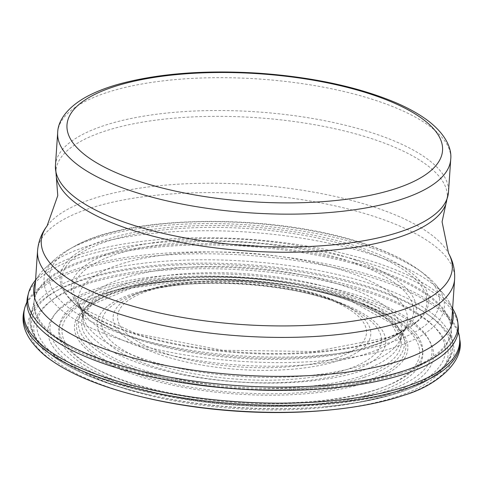 <?xml version="1.0" encoding="UTF-8"?>
<svg xmlns="http://www.w3.org/2000/svg" width="484" height="484" viewBox="0 0 484 484"><rect width="100%" height="100%" fill="white"/><g stroke="black" fill="none" stroke-linecap="round" stroke-linejoin="round"><path stroke-width="0.36" stroke-dasharray="2.42 1.81" d="M452.504 310.147A210.207 71.572 3.9 0 0 449.678 302.815A210.207 71.572 3.9 0 0 444.36 295.004A210.207 71.572 3.9 0 0 377.248 256.363A210.207 71.572 3.9 0 0 45.575 267.815A210.207 71.572 3.9 0 0 39.222 274.864A210.207 71.572 3.9 0 0 35.453 281.712M454.343 311.648A215.586 73.405 3.9 0 0 380.751 264.252A215.586 73.405 3.9 0 0 33.396 282.983M371.264 247.832A200.666 68.323 3.9 0 0 69.714 248.964A200.666 68.323 3.9 0 0 55.267 258.982A200.666 68.323 3.9 0 0 146.985 347.089A200.666 68.323 3.9 0 0 400.492 345.292A200.666 68.323 3.9 0 0 435.957 284.937A200.666 68.323 3.9 0 0 423.004 273.049A200.666 68.323 3.9 0 0 371.264 247.832M360.991 249.774A182.97 62.303 3.9 0 0 143.948 232.574A182.97 62.303 3.9 0 0 69.17 297.854A182.97 62.303 3.9 0 0 79.013 307.322A182.97 62.303 3.9 0 0 386.238 338.606A182.97 62.303 3.9 0 0 405.834 329.622A182.97 62.303 3.9 0 0 416.93 321.539A182.97 62.303 3.9 0 0 360.991 249.774M355.595 260.18A172.957 58.891 3.9 0 0 139.089 245.188A172.957 58.891 3.9 0 0 87.459 313.989A172.957 58.891 3.9 0 0 113.474 329.247A172.957 58.891 3.9 0 0 368.735 346.653A172.957 58.891 3.9 0 0 376.697 344.07A172.957 58.891 3.9 0 0 396.565 335.085A172.957 58.891 3.9 0 0 355.595 260.18M354.179 262.903A170.338 58.001 3.9 0 0 157.972 245.055A170.338 58.001 3.9 0 0 76.859 301.55A170.338 58.001 3.9 0 0 89.667 315.737A170.338 58.001 3.9 0 0 374.205 345.503A170.338 58.001 3.9 0 0 394.145 336.513A170.338 58.001 3.9 0 0 408.841 324.099A170.338 58.001 3.9 0 0 354.179 262.903M351.432 273.279A164.887 56.144 3.9 0 0 167.313 254.59A164.887 56.144 3.9 0 0 79.437 305.132A164.887 56.144 3.9 0 0 81.578 310.141A164.887 56.144 3.9 0 0 201.283 360.985A164.887 56.144 3.9 0 0 368.251 353.151A164.887 56.144 3.9 0 0 402.997 331.976A164.887 56.144 3.9 0 0 405.767 327.323A164.887 56.144 3.9 0 0 351.432 273.279M349.254 287.817A160.113 54.517 3.9 0 0 175.807 268.239A160.113 54.517 3.9 0 0 82.455 313.42A160.113 54.517 3.9 0 0 83.29 318.036A160.113 54.517 3.9 0 0 193.654 371.046A160.113 54.517 3.9 0 0 362.147 365.245A160.113 54.517 3.9 0 0 400.207 339.574A160.113 54.517 3.9 0 0 401.617 335.237A160.113 54.517 3.9 0 0 349.254 287.817M353.925 302.155A167.053 56.882 3.9 0 0 296.329 286.879A167.053 56.882 3.9 0 0 193.34 279.855A167.053 56.882 3.9 0 0 100.406 359.406A167.053 56.882 3.9 0 0 365.323 382.85A167.053 56.882 3.9 0 0 353.925 302.155M361.149 303.674A179.237 61.026 3.9 0 0 299.844 287.508A179.237 61.026 3.9 0 0 189.77 280.006A179.237 61.026 3.9 0 0 99.268 295.791A179.237 61.026 3.9 0 0 126.82 381.93A179.237 61.026 3.9 0 0 374.719 390.31A179.237 61.026 3.9 0 0 387.357 315.429A179.237 61.026 3.9 0 0 361.149 303.674M363.036 304.073A182.426 62.115 3.9 0 0 300.77 287.678A182.426 62.115 3.9 0 0 188.833 280.042A182.426 62.115 3.9 0 0 87.326 367.072A182.426 62.115 3.9 0 0 377.175 392.264A182.426 62.115 3.9 0 0 363.036 304.073M369.292 301.586A193.249 65.8 3.9 0 0 96.449 290.575A193.249 65.8 3.9 0 0 113.438 384.853A193.249 65.8 3.9 0 0 386.135 395.089A193.249 65.8 3.9 0 0 369.292 301.586M329.314 410.015A207.594 70.682 3.9 0 0 398.435 396.13A207.594 70.682 3.9 0 0 377.453 295.579A207.594 70.682 3.9 0 0 70.331 290.17A207.594 70.682 3.9 0 0 143.948 397.382M458.354 332.199A218.357 74.348 3.9 0 0 458.348 332.193A218.357 74.348 3.9 0 0 383.05 279.304A218.357 74.348 3.9 0 0 166.399 253.096A218.357 74.348 3.9 0 0 26.656 302.79M458.197 325.659A216.16 73.598 3.9 0 0 381.229 267.374A216.16 73.598 3.9 0 0 159.908 242.448A216.16 73.598 3.9 0 0 27.715 296.275M378.143 389.027A182.166 62.025 -176.1 0 1 87.9 364.283A182.166 62.025 -176.1 0 1 189.916 277.247A182.166 62.025 -176.1 0 1 300.074 284.755A182.166 62.025 -176.1 0 1 378.143 389.027M385.107 391.671A191.428 65.183 -176.1 0 1 60.319 350.489A191.428 65.183 -176.1 0 1 277.465 278.209A191.428 65.183 -176.1 0 1 385.107 391.671M395.259 393.069A204.714 69.702 -176.1 0 1 323.778 406.796A204.714 69.702 -176.1 0 1 149.871 394.944A204.714 69.702 -176.1 0 1 66.659 291.09A204.714 69.702 -176.1 0 1 361.729 288.839A204.714 69.702 -176.1 0 1 395.259 393.069M368.149 245.243A195.542 66.58 3.9 0 0 74.415 246.392A195.542 66.58 3.9 0 0 135.248 338.104A195.542 66.58 3.9 0 0 396.856 340.222A195.542 66.58 3.9 0 0 418.696 269.86A195.542 66.58 3.9 0 0 368.149 245.243M361.911 248.008A184.676 62.878 3.9 0 0 131.545 232.864A184.676 62.878 3.9 0 0 77.573 306.19A184.676 62.878 3.9 0 0 387.853 337.675A184.676 62.878 3.9 0 0 407.413 328.696A184.676 62.878 3.9 0 0 361.911 248.008M349.061 294.205A159.333 54.25 3.9 0 0 176.194 274.404A159.333 54.25 3.9 0 0 82.825 319.398A159.333 54.25 3.9 0 0 186.697 375.548A159.333 54.25 3.9 0 0 360.501 371.198A159.333 54.25 3.9 0 0 400.437 341.105A159.333 54.25 3.9 0 0 349.061 294.205M352.703 301.895A164.983 56.174 3.9 0 0 295.736 286.77A164.983 56.174 3.9 0 0 193.939 279.831A164.983 56.174 3.9 0 0 102.166 358.372A164.983 56.174 3.9 0 0 363.732 381.58A164.983 56.174 3.9 0 0 352.703 301.895M331.697 409.779A213.523 72.703 3.9 0 0 403.723 395.246A213.523 72.703 3.9 0 0 380.769 291.779A213.523 72.703 3.9 0 0 65.243 286.637A213.523 72.703 3.9 0 0 141.618 396.819M459.8 339.774A218.732 74.475 3.9 0 0 383.358 281.331A218.732 74.475 3.9 0 0 158.891 255.528A218.732 74.475 3.9 0 0 24.212 310.032M399.469 392.494A210.123 71.541 -176.1 0 1 326.059 406.59A210.123 71.541 -176.1 0 1 147.632 394.424A210.123 71.541 -176.1 0 1 62.17 287.829A210.123 71.541 -176.1 0 1 365.045 285.506A210.123 71.541 -176.1 0 1 399.469 392.494M400.921 390.195A211.798 72.116 -176.1 0 1 159.411 394.823A211.798 72.116 -176.1 0 1 30.77 314.612A211.798 72.116 -176.1 0 1 246.344 261.215A211.798 72.116 -176.1 0 1 452.673 343.374A211.798 72.116 -176.1 0 1 400.921 390.195M399.978 373.709A209.118 71.202 -176.1 0 1 161.583 378.288A209.118 71.202 -176.1 0 1 34.503 299.118A209.118 71.202 -176.1 0 1 247.354 246.362A209.118 71.202 -176.1 0 1 451.082 327.523A209.118 71.202 -176.1 0 1 399.978 373.709M399.984 372.396A209.009 71.166 -176.1 0 1 167.264 378.071A209.009 71.166 -176.1 0 1 34.074 301.895A209.009 71.166 -176.1 0 1 247.439 245.11A209.009 71.166 -176.1 0 1 451.13 330.33A209.009 71.166 -176.1 0 1 399.984 372.396M37.558 250.803A209.009 71.166 -176.1 0 1 250.924 194.017A209.009 71.166 -176.1 0 1 454.609 279.232M47.075 225.931A205.972 70.132 -176.1 0 1 251.565 184.61A205.972 70.132 -176.1 0 1 448.559 253.301M56.428 177.779A196.165 66.792 -176.1 0 1 256.133 117.654A196.165 66.792 -176.1 0 1 445.825 204.321M55.448 165.359A196.976 67.07 -176.1 0 1 256.526 111.846A196.976 67.07 -176.1 0 1 448.48 192.154M57.687 132.513A196.976 67.07 -176.1 0 1 258.765 78.995A196.976 67.07 -176.1 0 1 450.719 159.309M335.963 358.118A124.751 42.477 -176.1 0 1 124.303 331.28A124.751 42.477 -176.1 0 1 265.813 284.181A124.751 42.477 -176.1 0 1 335.963 358.118M339.181 360.392A129.125 43.965 -176.1 0 1 158.099 354.028A129.125 43.965 -176.1 0 1 143.494 291.271A129.125 43.965 -176.1 0 1 344.166 304.95A129.125 43.965 -176.1 0 1 339.181 360.392M347.131 369.395A140.227 47.747 -176.1 0 1 150.482 362.48A140.227 47.747 -176.1 0 1 134.619 294.332A140.227 47.747 -176.1 0 1 352.54 309.185A140.227 47.747 -176.1 0 1 347.131 369.395M350.356 371.676A144.607 49.235 -176.1 0 1 105.01 340.567A144.607 49.235 -176.1 0 1 269.043 285.971A144.607 49.235 -176.1 0 1 350.356 371.676M362.147 375.893A160.264 54.571 -176.1 0 1 90.23 341.414A160.264 54.571 -176.1 0 1 272.026 280.908A160.264 54.571 -176.1 0 1 362.147 375.893M364.452 377.266A163.374 55.63 -176.1 0 1 104.151 355.075A163.374 55.63 -176.1 0 1 195.639 277.017L195.639 277.017A163.374 55.63 -176.1 0 1 294.429 283.751L294.429 283.751A163.374 55.63 -176.1 0 1 364.452 377.266M449.678 302.815L452.625 308.387M35.568 279.958L39.24 274.833M45.569 267.821L55.261 258.988M69.708 248.964L74.415 246.392C130.638 213.438 278.996 213.341 367.12 244.662C388.434 251.904 405.622 260.307 418.696 269.86L423.004 273.049M405.834 329.622L388.809 337.233L314.806 351.547L222.44 350.234L135.72 333.488L77.603 306.215L79.043 307.346M416.93 321.539L390.376 338.649L377.671 343.749L368.754 346.647M69.151 297.829C83.932 314.945 100.769 323.379 113.474 329.247M87.483 314.013L89.691 315.756M76.811 301.459L81.536 310.062M79.418 305.071L83.266 317.97M82.455 313.481L82.831 319.452L83.938 313.856L92.166 304.527L131.666 288.016L193.334 279.855M401.617 335.237L400.437 341.105L391.453 323.366L352.285 301.774C335.86 295.633 317.008 290.63 295.736 286.77L296.329 286.879M387.357 315.429L359.255 302.778C284.901 274.64 163.562 270.374 99.274 295.791M299.844 287.508L300.77 287.678M189.77 280.006L188.833 280.042M435.957 284.937L444.36 295.004M394.145 336.513L396.565 335.085M402.997 331.976L408.841 324.099M400.207 339.574L405.767 327.323M323.778 406.796L326.059 406.59C354.536 403.971 379.093 399.252 399.73 392.433C422.635 384.822 438.347 375.197 446.871 363.551C451.409 357.18 453.345 350.452 452.673 343.374L451.13 330.33L451.463 325.381M149.871 394.944L147.632 394.424C86.575 379.916 48.624 360.235 33.777 335.388C30.153 328.461 29.149 321.533 30.77 314.612L34.074 301.895L34.412 296.946M143.494 291.271C193.781 272.782 296.849 279.812 344.166 304.95L352.54 309.185C303.777 282.541 186.546 274.549 134.619 294.332L143.494 291.271M189.916 277.247L195.639 277.017C228.811 275.783 261.741 278.028 294.429 283.751L300.074 284.755"/><path stroke-width="0.73" d="M35.453 281.712A210.207 71.572 3.9 0 0 160.876 364.5A210.207 71.572 3.9 0 0 406.687 358.432A210.207 71.572 3.9 0 0 452.504 310.147M33.396 282.983A215.586 73.405 3.9 0 0 28.495 293.195A215.586 73.405 3.9 0 0 162.146 375.729A215.586 73.405 3.9 0 0 409.694 368.899A215.586 73.405 3.9 0 0 457.84 322.501A215.586 73.405 3.9 0 0 454.343 311.648L452.625 308.387M141.618 396.819L143.948 397.382A207.594 70.682 3.9 0 0 329.314 410.015L331.697 409.779A213.523 72.703 3.9 0 1 141.618 396.819C98.7 386.432 66.471 372.692 44.927 355.607C27.013 340.264 20.104 325.091 24.2 310.075L24.708 308.078M26.656 302.79A218.357 74.348 3.9 0 0 24.72 308.03A218.357 74.348 3.9 0 0 159.079 391.471A218.357 74.348 3.9 0 0 409.512 385.21A218.357 74.348 3.9 0 0 459.564 337.723A218.357 74.348 3.9 0 0 458.354 332.199L458.263 330.741A216.16 73.598 3.9 0 0 458.197 325.659L457.84 322.501M27.715 296.275A216.16 73.598 3.9 0 0 26.953 301.229A216.16 73.598 3.9 0 0 168.347 380.309A216.16 73.598 3.9 0 0 409.658 372.281A216.16 73.598 3.9 0 0 458.263 330.741M24.212 310.032A218.732 74.475 3.9 0 0 158.661 393.589A218.732 74.475 3.9 0 0 409.488 387.406A218.732 74.475 3.9 0 0 459.8 339.774C464.579 361.959 435.751 385.923 404.691 394.998C384.169 402.01 359.842 406.935 331.697 409.779M451.463 325.381L454.609 279.232A209.009 71.166 -176.1 0 1 403.468 321.297A209.009 71.166 -176.1 0 1 170.749 326.978A209.009 71.166 -176.1 0 1 37.558 250.803L34.412 296.946M454.609 279.232C455.075 269.921 453.06 261.281 448.559 253.301A205.972 70.132 -176.1 0 1 401.889 310.038A205.972 70.132 -176.1 0 1 152.375 311.315A205.972 70.132 -176.1 0 1 47.075 225.931L57.771 195.621L55.448 165.359A196.976 67.07 -176.1 0 0 180.968 237.148A196.976 67.07 -176.1 0 0 400.286 231.794A196.976 67.07 -176.1 0 0 448.48 192.154L445.825 204.321A196.165 66.792 -176.1 0 1 399.294 237.112A196.165 66.792 -176.1 0 1 190.242 244.154A196.165 66.792 -176.1 0 1 56.428 177.779M57.687 132.513C57.868 123.347 63.846 110.376 83.399 98.53C93.134 92.807 105.064 87.973 119.179 84.028C158.341 73.459 204.774 69.847 258.468 73.193C312.126 77.035 357.767 86.805 395.398 102.499C409.349 108.47 420.88 115.053 429.986 122.252C447.736 136.688 451.784 150.33 450.719 159.309A196.976 67.07 -176.1 0 1 402.525 198.948A196.976 67.07 -176.1 0 1 183.206 204.302A196.976 67.07 -176.1 0 1 57.687 132.513L55.448 165.359M396.493 188.379A188.222 64.088 -176.1 0 1 77.15 147.886A188.222 64.088 -176.1 0 1 290.654 76.823A188.222 64.088 -176.1 0 1 396.493 188.379M33.42 282.952L35.568 279.958M26.662 302.766L26.953 301.338M27.709 296.311L28.489 293.231M459.564 337.723L459.8 339.774M37.558 250.803C38.363 241.51 41.533 233.221 47.075 225.931M448.559 253.301L442.074 221.817L445.825 204.321M450.719 159.309L448.48 192.154"/></g></svg>

